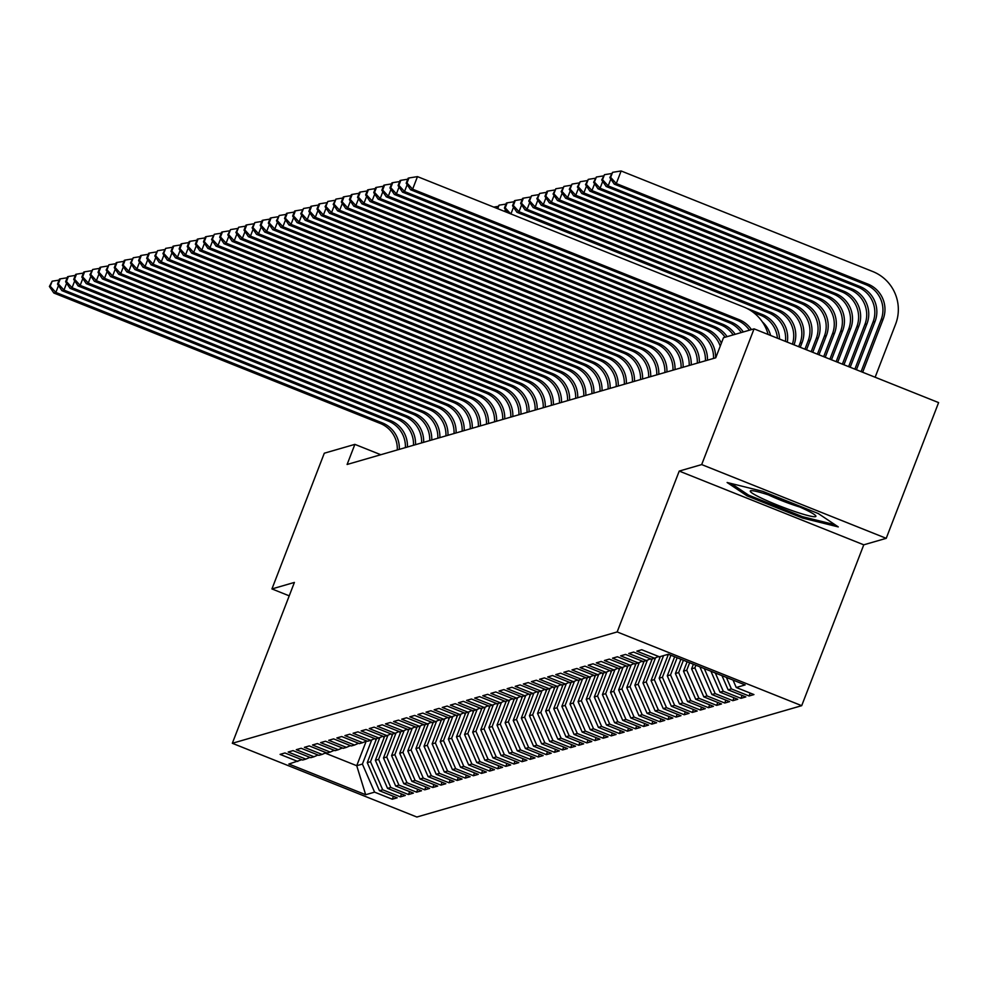 <?xml version="1.0" encoding="UTF-8"?>
<svg xmlns="http://www.w3.org/2000/svg" width="988" height="988" viewBox="0 0 988 988"><rect width="100%" height="100%" fill="white"/><g stroke="black" fill="none" stroke-linecap="round" stroke-linejoin="round"><path stroke-width="1.48" d="M886.224 538.324L701.69 464.582L679.225 471.078L863.771 544.82L886.224 538.324L938.6 402.598L754.066 328.856L723.488 337.698L715.732 357.804L347.109 464.471L354.877 444.365L324.299 453.208L271.935 588.934L289.225 595.838M863.771 544.82L801.7 705.679L416.862 817.027L232.328 743.285L617.167 631.937L801.7 705.679M366.215 741.124L356.73 765.712L365.671 794.723L374.588 792.141L392.298 799.218L397.164 797.81L379.454 790.733L382.702 789.795L400.412 796.871L405.278 795.464L387.568 788.387L390.816 787.448L408.513 794.525L413.379 793.117L395.682 786.04L398.917 785.102L416.627 792.178L421.493 790.77L403.783 783.694L407.031 782.755L424.729 789.832L429.595 788.424L411.897 781.347L415.133 780.409L432.843 787.485L437.709 786.078L419.999 779.001L423.247 778.075L440.957 785.139L445.81 783.731L428.113 776.667L431.348 775.728L449.058 782.792L453.924 781.385L436.214 774.32L439.462 773.382L457.172 780.446L462.038 779.038L444.328 771.974L447.576 771.035L465.274 778.099L470.14 776.692L452.442 769.627L455.678 768.689L473.388 775.753L478.254 774.345L460.544 767.281L463.792 766.342L481.489 773.419L486.355 772.011L468.658 764.934L471.894 763.996L489.603 771.072L494.469 769.664L476.759 762.588L480.007 761.649L497.717 768.726L502.571 767.318L484.873 760.241L488.109 759.303L505.819 766.379L510.685 764.971L492.975 757.895L496.223 756.956L513.933 764.033L518.799 762.625L501.089 755.548L504.337 754.61L522.034 761.686L526.9 760.278L509.203 753.202L512.439 752.263L530.148 759.34L535.014 757.932L517.304 750.855L520.553 749.917L538.25 756.993L543.116 755.585L525.418 748.509L528.654 747.57L546.364 754.647L551.23 753.239L533.52 746.162L536.768 745.224L554.478 752.3L559.332 750.892L541.634 743.816L544.87 742.877L562.58 749.954L567.445 748.546L549.736 741.469L552.984 740.531L570.694 747.607L575.559 746.199L557.85 739.123L561.098 738.184L578.795 745.261L583.661 743.853L565.963 736.776L569.199 735.838L586.909 742.914L591.775 741.506L574.065 734.43L577.313 733.491L595.011 740.568L599.877 739.16L582.179 732.083L585.415 731.145L603.125 738.221L607.991 736.813L590.281 729.737L593.529 728.798L611.239 735.875L616.092 734.467L598.395 727.39L601.63 726.452L619.34 733.528L624.206 732.12L606.496 725.044L609.744 724.105L627.454 731.182L632.32 729.774L614.61 722.697L617.858 721.759L635.556 728.835L640.422 727.427L622.724 720.351L625.96 719.412L643.67 726.489L648.536 725.081L630.826 718.004L634.074 717.066L651.771 724.142L656.637 722.734L638.94 715.658L642.175 714.719L659.885 721.796L664.751 720.388L647.041 713.311L650.289 712.373L667.999 719.449L672.853 718.041L655.155 710.965L658.391 710.026L676.101 717.103L680.967 715.695L663.257 708.618L666.505 707.68L684.215 714.756L689.081 713.348L671.371 706.272L674.619 705.333L692.316 712.41L697.182 711.002L679.485 703.925L682.72 702.987L700.43 710.063L705.296 708.655L687.586 701.579L690.834 700.64L708.532 707.717L713.398 706.309L695.7 699.232L698.936 698.294L716.646 705.37L721.512 703.962L703.802 696.886L707.05 695.947L724.76 703.024L729.613 701.616L711.916 694.539L715.151 693.601L732.861 700.677L737.727 699.269L720.017 692.193L723.265 691.254L740.975 698.331L745.841 696.923L728.131 689.846L731.379 688.908L749.077 695.984L753.943 694.576L736.245 687.5L733.01 680.065M365.671 794.723L288.867 764.033L301.785 759.698M736.245 687.5L745.162 684.919L668.357 654.229L659.428 656.81L641.731 649.734L636.865 651.141L654.562 658.218L651.327 659.157L633.617 652.08L628.751 653.488L646.461 660.564L643.213 661.503L625.515 654.427L620.649 655.834L638.347 662.911L635.111 663.85L617.401 656.773L612.535 658.181L630.245 665.257L626.997 666.196L609.287 659.12L604.421 660.527L622.131 667.604L618.883 668.543L601.186 661.466L596.32 662.874L614.03 669.95L610.782 670.889L593.072 663.812L588.206 665.22L605.916 672.297L602.668 673.236L584.97 666.159L580.104 667.567L597.802 674.643L594.566 675.582L576.856 668.505L571.99 669.913L589.7 676.99L586.452 677.929L568.755 670.852L563.889 672.26L581.586 679.336L578.351 680.275L560.641 673.199L555.775 674.606L573.485 681.683L570.237 682.622L552.527 675.545L547.661 676.953L565.371 684.029L562.123 684.968L544.425 677.892L539.559 679.299L557.269 686.376L554.021 687.315L536.311 680.238L531.445 681.646L549.155 688.722L545.907 689.661L528.21 682.585L523.344 683.992L541.041 691.069L537.805 692.008L520.096 684.931L515.23 686.339L532.94 693.415L529.692 694.354L511.994 687.278L507.128 688.685L524.826 695.762L521.59 696.701L503.88 689.624L499.014 691.032L516.724 698.108L513.476 699.047L495.766 691.971L490.9 693.378L508.61 700.455L505.362 701.394L487.664 694.317L482.799 695.725L500.508 702.801L497.26 703.74L479.551 696.664L474.685 698.071L492.395 705.148L489.146 706.087L471.449 699.01L466.583 700.418L484.281 707.494L481.045 708.433L463.335 701.356L458.469 702.764L476.179 709.841L472.931 710.78L455.233 703.703L450.367 705.111L468.065 712.187L464.829 713.126L447.119 706.05L442.254 707.457L459.963 714.534L456.715 715.473L439.005 708.396L434.14 709.804L451.849 716.88L448.601 717.819L430.904 710.743L426.038 712.15L443.748 719.227L440.5 720.166L422.79 713.089L417.924 714.497L435.634 721.573L432.386 722.5L414.688 715.436L409.822 716.843L427.52 723.908L424.284 724.846L406.574 717.782L401.708 719.19L419.418 726.254L416.17 727.193L398.473 720.129L393.607 721.536L411.304 728.601L408.069 729.539L390.359 722.475L385.493 723.883L403.203 730.947L399.955 731.886L382.245 724.822L377.379 726.229L395.089 733.294L391.841 734.232L374.143 727.156L369.277 728.564L386.987 735.64L383.739 736.579L366.029 729.502L361.163 730.91L378.873 737.987L375.625 738.925L357.928 731.849L353.062 733.257L370.759 740.333L367.524 741.272L349.814 734.195L344.948 735.603L362.658 742.68L359.41 743.618L341.712 736.542L336.846 737.95L354.544 745.026L351.308 745.965L333.598 738.888L328.732 740.296L346.442 747.373L343.194 748.311L325.484 741.235L320.618 742.643L338.328 749.719L335.08 750.658L317.383 743.581L312.517 744.989L330.227 752.066L326.979 753.004L309.269 745.928L304.403 747.336L322.113 754.412L318.865 755.351L301.167 748.274L296.301 749.682L313.999 756.759L310.763 757.697L293.053 750.621L288.187 752.029L305.897 759.105L302.649 760.044L284.952 752.967L280.086 754.375L297.783 761.452M731.379 688.908L726.39 677.422M728.131 689.846L721.969 675.656M723.265 691.254L715.337 673.013M720.017 692.193L710.928 671.247M654.562 658.218L658.564 656.464M715.151 693.601L704.296 668.592M711.916 694.539L699.887 666.826M646.461 660.564L650.462 658.811M695.873 665.233L694.86 667.876L691.612 668.814L693.378 664.232M707.05 695.947L694.86 667.876M703.802 696.886L691.612 668.814M638.347 662.911L642.348 661.157M689.636 662.738L686.746 670.222L683.511 671.161L687.142 661.738M698.936 698.294L686.746 670.222M695.7 699.232L683.511 671.161M630.245 665.257L634.247 663.504M683.4 660.243L678.645 672.569L675.397 673.507L680.893 659.243M690.834 700.64L678.645 672.569M687.586 701.579L675.397 673.507M622.131 667.604L626.133 665.85M677.15 657.749L670.531 674.915L667.283 675.854L674.656 656.748M682.72 702.987L670.531 674.915M679.485 703.925L667.283 675.854M614.03 669.95L618.031 668.197M670.914 655.254L662.417 677.262L659.181 678.2L668.419 654.254M674.619 705.333L662.417 677.262M671.371 706.272L659.181 678.2M605.916 672.297L609.917 670.543M663.566 655.612L654.315 679.608L651.067 680.547L660.33 656.551M666.505 707.68L654.315 679.608M663.257 708.618L651.067 680.547M597.802 674.643L601.803 672.89M655.526 657.798L646.201 681.955L642.966 682.893L652.216 658.897M658.391 710.026L646.201 681.955M655.155 710.965L642.966 682.893M589.7 676.99L593.702 675.236M647.412 660.145L638.1 684.301L634.852 685.24L644.114 661.244M650.289 712.373L638.1 684.301M647.041 713.311L634.852 685.24M581.586 679.336L585.588 677.583M639.31 662.491L629.986 686.635L626.75 687.574L636 663.59M642.175 714.719L629.986 686.635M638.94 715.658L626.75 687.574M573.485 681.683L577.486 679.929M631.196 664.838L621.884 688.982L618.636 689.92L627.886 665.937M634.074 717.066L621.884 688.982M630.826 718.004L618.636 689.92M565.371 684.029L569.372 682.276M623.095 667.184L613.77 691.328L610.522 692.267L619.785 668.283M625.96 719.412L613.77 691.328M622.724 720.351L610.522 692.267M557.269 686.376L561.27 684.622M614.981 669.531L605.656 693.675L602.421 694.613L611.671 670.63M617.858 721.759L605.656 693.675M614.61 722.697L602.421 694.613M549.155 688.722L553.157 686.969M606.867 671.877L597.555 696.021L594.307 696.96L603.569 672.976M609.744 724.105L597.555 696.021M606.496 725.044L594.307 696.96M541.041 691.069L545.043 689.315M598.765 674.224L589.441 698.368L586.205 699.306L595.455 675.323M601.63 726.452L589.441 698.368M598.395 727.39L586.205 699.306M532.94 693.415L536.941 691.662M590.651 676.57L581.339 700.714L578.091 701.653L587.354 677.669M593.529 728.798L581.339 700.714M590.281 729.737L578.091 701.653M524.826 695.762L528.827 694.008M582.55 678.917L573.225 703.061L569.99 703.999L579.24 680.016M585.415 731.145L573.225 703.061M582.179 732.083L569.99 703.999M516.724 698.108L520.725 696.355M574.436 681.263L565.124 705.407L561.876 706.346L571.126 682.362M577.313 733.491L565.124 705.407M574.065 734.43L561.876 706.346M508.61 700.455L512.611 698.701M566.334 683.61L557.01 707.754L553.762 708.692L563.024 684.709M569.199 735.838L557.01 707.754M565.963 736.776L553.762 708.692M500.508 702.801L504.51 701.048M558.22 685.956L548.896 710.1L545.66 711.039L554.91 687.055M561.098 738.184L548.896 710.1M557.85 739.123L545.66 711.039M492.395 705.148L496.396 703.394M550.106 688.303L540.794 712.447L537.546 713.385L546.809 689.402M552.984 740.531L540.794 712.447M549.736 741.469L537.546 713.385M484.281 707.494L488.282 705.741M542.004 690.649L532.68 714.793L529.445 715.732L538.695 691.748M544.87 742.877L532.68 714.793M541.634 743.816L529.445 715.732M476.179 709.841L480.18 708.087M533.891 692.996L524.579 717.14L521.331 718.078L530.593 694.095M536.768 745.224L524.579 717.14M533.52 746.162L521.331 718.078M468.065 712.187L472.066 710.434M525.789 695.342L516.465 719.486L513.229 720.425L522.479 696.441M528.654 747.57L516.465 719.486M525.418 748.509L513.229 720.425M459.963 714.534L463.965 712.78M517.675 697.689L508.363 721.833L505.115 722.771L514.365 698.788M520.553 749.917L508.363 721.833M517.304 750.855L505.115 722.771M451.849 716.88L455.851 715.127M509.573 700.035L500.249 724.179L497.001 725.118L506.264 701.134M512.439 752.263L500.249 724.179M509.203 753.202L497.001 725.118M443.748 719.227L447.749 717.473M501.459 702.382L492.135 726.526L488.899 727.464L498.15 703.481M504.337 754.61L492.135 726.526M501.089 755.548L488.899 727.464M435.634 721.573L439.635 719.82M493.345 704.728L484.034 728.872L480.786 729.811L490.048 705.827M496.223 756.956L484.034 728.872M492.975 757.895L480.786 729.811M427.52 723.908L431.521 722.166M485.244 707.075L475.92 731.219L472.684 732.157L481.934 708.174M488.109 759.303L475.92 731.219M484.873 760.241L472.684 732.157M419.418 726.254L423.42 724.513M477.13 709.421L467.818 733.565L464.57 734.504L473.832 710.52M480.007 761.649L467.818 733.565M476.759 762.588L464.57 734.504M411.304 728.601L415.306 726.859M469.028 711.768L459.704 735.912L456.468 736.85L465.719 712.867M471.894 763.996L459.704 735.912M468.658 764.934L456.468 736.85M403.203 730.947L407.204 729.206M460.914 714.114L451.602 738.258L448.354 739.197L457.605 715.213M463.792 766.342L451.602 738.258M460.544 767.281L448.354 739.197M395.089 733.294L399.09 731.54M452.813 716.461L443.489 740.605L440.24 741.543L449.503 717.56M455.678 768.689L443.489 740.605M452.442 769.627L440.24 741.543M386.987 735.64L390.989 733.886M444.699 718.807L435.375 742.951L432.139 743.89L441.389 719.906M447.576 771.035L435.375 742.951M444.328 771.974L432.139 743.89M378.873 737.987L382.875 736.233M436.585 721.154L427.273 745.298L424.025 746.236L433.287 722.253M439.462 773.382L427.273 745.298M436.214 774.32L424.025 746.236M370.759 740.333L374.761 738.579M428.483 723.5L419.159 747.644L415.923 748.583L425.173 724.599M431.348 775.728L419.159 747.644M428.113 776.667L415.923 748.583M362.658 742.68L366.659 740.926M420.369 725.847L411.057 749.991L407.809 750.929L417.072 726.933M423.247 778.075L411.057 749.991M419.999 779.001L407.809 750.929M354.544 745.026L358.545 743.272M412.268 728.193L402.943 752.337L399.708 753.276L408.958 729.28M415.133 780.409L402.943 752.337M411.897 781.347L399.708 753.276M346.442 747.373L350.444 745.619M404.154 730.54L394.842 754.684L391.594 755.622L400.844 731.626M407.031 782.755L394.842 754.684M403.783 783.694L391.594 755.622M338.328 749.719L342.33 747.965M396.052 732.874L386.728 757.03L383.48 757.969L392.742 733.973M398.917 785.102L386.728 757.03M395.682 786.04L383.48 757.969M330.227 752.066L334.228 750.312M387.938 735.22L378.614 759.377L375.378 760.315L384.628 736.319M390.816 787.448L378.614 759.377M387.568 788.387L375.378 760.315M322.113 754.412L326.114 752.658M379.824 737.567L370.512 761.723L367.264 762.662L376.527 738.666M382.702 789.795L370.512 761.723M379.454 790.733L367.264 762.662M313.999 756.759L318 755.005M371.723 739.913L362.398 764.07L356.73 765.712L325.138 753.091M374.588 792.141L362.398 764.07M305.897 759.105L309.899 757.351M701.69 464.582L754.066 328.856M232.328 743.285L294.399 582.426L271.935 588.934M679.225 471.078L617.167 631.937M380.8 454.727L354.877 444.365M747.076 495.865L802.651 518.083L838.269 526.913L818.299 513.55L762.724 491.345L727.119 482.502L747.076 495.865L747.607 494.494M392.298 799.218L393.422 796.316M400.412 796.871L401.523 793.969M408.513 794.525L409.637 791.623M416.627 792.178L417.751 789.276M424.729 789.832L425.853 786.93M432.843 787.485L433.967 784.583M440.957 785.139L442.068 782.237M449.058 782.792L450.182 779.89M457.172 780.446L458.284 777.544M465.274 778.099L466.398 775.197M473.388 775.753L474.512 772.851M481.489 773.419L482.613 770.504M489.603 771.072L490.727 768.158M497.717 768.726L498.829 765.811M505.819 766.379L506.943 763.465M513.933 764.033L515.044 761.118M522.034 761.686L523.158 758.772M530.148 759.34L531.272 756.425M538.25 756.993L539.374 754.091M546.364 754.647L547.488 751.745M554.478 752.3L555.589 749.398M562.58 749.954L563.703 747.052M570.694 747.607L571.805 744.705M578.795 745.261L579.919 742.359M586.909 742.914L588.033 740.012M595.011 740.568L596.135 737.665M603.125 738.221L604.248 735.319M611.239 735.875L612.35 732.973M619.34 733.528L620.464 730.626M627.454 731.182L628.566 728.28M635.556 728.835L636.68 725.933M643.67 726.489L644.794 723.587M651.771 724.142L652.895 721.24M659.885 721.796L661.009 718.894M667.999 719.449L669.111 716.547M676.101 717.103L677.225 714.201M684.215 714.756L685.326 711.854M692.316 712.41L693.44 709.508M700.43 710.063L701.554 707.161M708.532 707.717L709.656 704.815M716.646 705.37L717.77 702.468M724.76 703.024L725.871 700.122M732.861 700.677L733.985 697.775M740.975 698.331L742.087 695.429M749.077 695.984L750.201 693.082M803.133 516.835L802.651 518.083M397.287 449.948A27.059 26.725 73.9 0 0 380.257 423.444L53.821 293.004L55.847 292.423L50.215 286.236L52.154 281.209L49.4 286.471L50.215 286.236M399.313 449.367A27.059 26.725 73.9 0 0 382.282 422.864L55.847 292.423L58.49 285.569M59.058 280.11L52.154 281.209M49.4 286.471L53.821 293.004M375.823 740.494L375.477 738.863M405.389 447.601A27.059 26.725 73.9 0 0 388.358 421.098L61.935 290.657L63.961 290.077L58.317 283.889L60.256 278.863L59.453 279.098L57.514 284.124L58.317 283.889M407.426 447.021A27.059 26.725 73.9 0 0 390.384 420.518L63.961 290.077L66.604 283.223M67.159 277.764L60.256 278.863M57.514 284.124L61.935 290.657M413.503 445.255A27.059 26.725 73.9 0 0 396.472 418.751L70.037 288.311L72.062 287.73L66.431 281.543L68.37 276.517L67.555 276.751L65.616 281.778L66.431 281.543M415.528 444.674A27.059 26.725 73.9 0 0 398.497 418.171L72.062 287.73L74.705 280.876M75.273 275.417L68.37 276.517M65.616 281.778L70.037 288.311M383.924 738.147L383.591 736.517M392.038 735.801L391.693 734.17M771.43 495.902A35.185 3.347 -158.9 0 0 750.905 490.703A35.185 3.347 -158.9 0 0 761.773 498.298A35.185 3.347 -158.9 0 0 794.723 511.5A35.185 3.347 -158.9 0 0 815.643 515.674A35.185 3.347 -158.9 0 0 771.43 495.902M768.503 494.926A26.639 2.532 -158.9 0 0 793.66 505.029A26.639 2.532 -158.9 0 0 799.774 506.992M835.033 524.751L802.417 516.662L748.571 495.136L731.219 483.527M421.617 442.908A27.059 26.725 73.9 0 0 404.574 416.417L78.151 285.964L80.176 285.384L74.532 279.196L76.471 274.17L75.668 274.405L73.73 279.431L74.532 279.196M423.642 442.328A27.059 26.725 73.9 0 0 406.611 415.825L80.176 285.384L82.819 278.53M83.387 273.071L76.471 274.17M73.73 279.431L78.151 285.964M429.718 440.562A27.059 26.725 73.9 0 0 412.688 414.071L86.252 283.618L88.278 283.037L82.646 276.85L84.585 271.824L83.77 272.058L81.831 277.085L82.646 276.85M431.744 439.981A27.059 26.725 73.9 0 0 414.713 413.478L88.278 283.037L90.921 276.183M91.489 270.724L84.585 271.824M81.831 277.085L86.252 283.618M400.14 733.454L399.807 731.836M408.254 731.108L407.908 729.49M437.832 438.215A27.059 26.725 73.9 0 0 420.802 411.724L94.366 281.271L96.392 280.691L90.76 274.503L92.699 269.477L89.945 274.738L90.76 274.503M439.858 437.635A27.059 26.725 73.9 0 0 422.827 411.132L96.392 280.691L99.035 273.837M99.603 268.378L92.699 269.477M89.945 274.738L94.366 281.271M416.368 728.761L416.022 727.143M445.934 435.881A27.059 26.725 73.9 0 0 428.903 409.378L102.468 278.925L104.506 278.344L98.862 272.157L100.801 267.131L99.986 267.365L98.047 272.392L98.862 272.157M447.959 435.288A27.059 26.725 73.9 0 0 430.929 408.785L104.506 278.344L107.136 271.49M107.704 266.031L100.801 267.131M98.047 272.392L102.468 278.925M424.47 726.415L424.136 724.797M454.048 433.534A27.059 26.725 73.9 0 0 437.017 407.031L110.582 276.578L112.607 275.998L106.976 269.81L108.915 264.784L106.161 270.045L106.976 269.81M456.073 432.942A27.059 26.725 73.9 0 0 439.043 406.439L112.607 275.998L115.25 269.156M115.818 263.685L108.915 264.784M106.161 270.045L110.582 276.578M432.583 724.068L432.238 722.45M462.149 431.188A27.059 26.725 73.9 0 0 445.119 404.685L118.696 274.232L120.721 273.651L115.077 267.464L117.016 262.438L116.213 262.672L114.275 267.699L115.077 267.464M464.187 430.595A27.059 26.725 73.9 0 0 447.144 404.092L120.721 273.651L123.364 266.809M123.92 261.338L117.016 262.438M114.275 267.699L118.696 274.232M440.685 721.722L440.352 720.104M470.263 428.841A27.059 26.725 73.9 0 0 453.233 402.338L126.797 271.885L128.823 271.305L123.191 265.117L125.13 260.091L124.315 260.326L122.376 265.352L123.191 265.117M472.289 428.249A27.059 26.725 73.9 0 0 455.258 401.746L128.823 271.305L131.466 264.463M132.034 258.992L125.13 260.091M122.376 265.352L126.797 271.885M448.799 719.375L448.453 717.757M478.377 426.495A27.059 26.725 73.9 0 0 461.334 399.992L134.911 269.539L136.937 268.958L131.293 262.771L133.232 257.745L130.49 263.006L131.293 262.771M480.403 425.902A27.059 26.725 73.9 0 0 463.372 399.399L136.937 268.958L139.58 262.116M140.148 256.645L133.232 257.745M130.49 263.006L134.911 269.539M456.901 717.029L456.567 715.411M486.479 424.148A27.059 26.725 73.9 0 0 469.448 397.645L143.013 267.192L145.038 266.612L139.407 260.424L141.346 255.398L140.531 255.633L138.592 260.659L139.407 260.424M488.504 423.556A27.059 26.725 73.9 0 0 471.474 397.053L145.038 266.612L147.681 259.77M148.249 254.299L141.346 255.398M138.592 260.659L143.013 267.192M465.015 714.682L464.669 713.064M494.593 421.802A27.059 26.725 73.9 0 0 477.562 395.299L151.127 264.846L153.152 264.265L147.521 258.078L149.46 253.052L148.645 253.286L146.706 258.313L147.521 258.078M496.618 421.209A27.059 26.725 73.9 0 0 479.588 394.706L153.152 264.265L155.795 257.423M156.363 251.952L149.46 253.052M146.706 258.313L151.127 264.846M473.129 712.336L472.783 710.718M502.694 419.455A27.059 26.725 73.9 0 0 485.664 392.952L159.229 262.499L161.266 261.919L155.622 255.731L157.561 250.705L154.807 255.966L155.622 255.731M504.72 418.863A27.059 26.725 73.9 0 0 487.689 392.36L161.266 261.919L163.897 255.077M164.465 249.618L157.561 250.705M154.807 255.966L159.229 262.499M481.23 709.989L480.897 708.371M510.808 417.109A27.059 26.725 73.9 0 0 493.778 390.606L167.343 260.153L169.368 259.572L163.736 253.385L165.675 248.359L162.921 253.62L163.736 253.385M512.834 416.516A27.059 26.725 73.9 0 0 495.803 390.013L169.368 259.572L172.011 252.73M172.579 247.272L165.675 248.359M162.921 253.62L167.343 260.153M489.344 707.643L488.998 706.025M518.91 414.762A27.059 26.725 73.9 0 0 501.879 388.259L175.456 257.819L177.482 257.226L171.838 251.038L173.777 246.012L172.974 246.247L171.035 251.273L171.838 251.038M520.948 414.17A27.059 26.725 73.9 0 0 503.905 387.666L177.482 257.226L180.125 250.384M180.681 244.925L173.777 246.012M171.035 251.273L175.456 257.819M497.446 705.296L497.112 703.678M527.024 412.416A27.059 26.725 73.9 0 0 509.993 385.913L183.558 255.472L185.583 254.879L179.952 248.692L181.891 243.666L181.076 243.9L179.137 248.927L179.952 248.692M529.049 411.823A27.059 26.725 73.9 0 0 512.019 385.32L185.583 254.879L188.226 248.037M188.794 242.579L181.891 243.666M179.137 248.927L183.558 255.472M505.56 702.95L505.214 701.332M535.138 410.069A27.059 26.725 73.9 0 0 518.095 383.566L191.672 253.126L193.697 252.533L188.053 246.345L189.992 241.319L189.19 241.554L187.251 246.58L188.053 246.345M537.163 409.477A27.059 26.725 73.9 0 0 520.133 382.974L193.697 252.533L196.34 245.691M196.908 240.232L189.992 241.319M187.251 246.58L191.672 253.126M513.661 700.603L513.328 698.985M543.239 407.723A27.059 26.725 73.9 0 0 526.209 381.22L199.774 250.779L201.799 250.186L196.167 243.999L198.106 238.973L197.291 239.207L195.352 244.234L196.167 243.999M545.265 407.13A27.059 26.725 73.9 0 0 528.234 380.627L201.799 250.186L204.442 243.344M205.01 237.886L198.106 238.973M195.352 244.234L199.774 250.779M521.775 698.257L521.429 696.639M551.353 405.376A27.059 26.725 73.9 0 0 534.323 378.873L207.888 248.433L209.913 247.84L204.281 241.652L206.22 236.626L205.405 236.861L203.466 241.887L204.281 241.652M553.379 404.784A27.059 26.725 73.9 0 0 536.348 378.281L209.913 247.84L212.556 240.998M213.124 235.539L206.22 236.626M203.466 241.887L207.888 248.433M529.889 695.91L529.543 694.292M559.455 403.03A27.059 26.725 73.9 0 0 542.424 376.527L215.989 246.086L218.027 245.493L212.383 239.306L214.322 234.28L211.568 239.541L212.383 239.306M561.48 402.437A27.059 26.725 73.9 0 0 544.45 375.934L218.027 245.493L220.657 238.651M221.226 233.193L214.322 234.28M211.568 239.541L215.989 246.086M537.991 693.576L537.657 691.946M567.569 400.683A27.059 26.725 73.9 0 0 550.538 374.18L224.103 243.74L226.129 243.147L220.497 236.959L222.436 231.933L221.621 232.168L219.682 237.194L220.497 236.959M569.594 400.091A27.059 26.725 73.9 0 0 552.564 373.588L226.129 243.147L228.771 236.305M229.34 230.846L222.436 231.933M219.682 237.194L224.103 243.74M546.105 691.23L545.759 689.599M575.671 398.337A27.059 26.725 73.9 0 0 558.64 371.834L232.217 241.393L234.242 240.8L228.599 234.613L230.537 229.587L227.796 234.848L228.599 234.613M577.708 397.744A27.059 26.725 73.9 0 0 560.665 371.241L234.242 240.8L236.885 233.958M237.441 228.5L230.537 229.587M227.796 234.848L232.217 241.393M554.206 688.883L553.873 687.253M583.784 395.99A27.059 26.725 73.9 0 0 566.754 369.487L240.319 239.047L242.344 238.454L236.712 232.266L238.651 227.24L235.897 232.501L236.712 232.266M585.81 395.398A27.059 26.725 73.9 0 0 568.779 368.894L242.344 238.454L244.987 231.612M245.555 226.153L238.651 227.24M235.897 232.501L240.319 239.047M591.898 393.644A27.059 26.725 73.9 0 0 574.855 367.141L248.433 236.7L250.458 236.107L244.814 229.92L246.753 224.894L245.95 225.128L244.011 230.155L244.814 229.92M593.924 393.051A27.059 26.725 73.9 0 0 576.893 366.548L250.458 236.107L253.101 229.265M253.669 223.807L246.753 224.894M244.011 230.155L248.433 236.7M600 391.297A27.059 26.725 73.9 0 0 582.969 364.794L256.534 234.354L258.56 233.761L252.928 227.573L254.867 222.547L252.113 227.808L252.928 227.573M602.025 390.705A27.059 26.725 73.9 0 0 584.995 364.202L258.56 233.761L261.203 226.919M261.771 221.46L254.867 222.547M252.113 227.808L256.534 234.354M608.114 388.951A27.059 26.725 73.9 0 0 591.083 362.448L264.648 232.007L266.674 231.414L261.042 225.227L262.981 220.201L262.166 220.435L260.227 225.462L261.042 225.227M610.139 388.358A27.059 26.725 73.9 0 0 593.109 361.867L266.674 231.414L269.316 224.572M269.885 219.114L262.981 220.201M260.227 225.462L264.648 232.007M616.216 386.604A27.059 26.725 73.9 0 0 599.185 360.101L272.75 229.661L274.788 229.068L269.144 222.88L271.083 217.854L270.267 218.089L268.328 223.115L269.144 222.88M618.241 386.012A27.059 26.725 73.9 0 0 601.21 359.521L274.788 229.068L277.418 222.226M277.986 216.767L271.083 217.854M268.328 223.115L272.75 229.661M624.33 384.258A27.059 26.725 73.9 0 0 607.299 357.755L280.864 227.314L282.889 226.721L277.258 220.546L279.196 215.508L276.442 220.769L277.258 220.546M626.355 383.665A27.059 26.725 73.9 0 0 609.324 357.174L282.889 226.721L285.532 219.879M286.1 214.421L279.196 215.508M276.442 220.769L280.864 227.314M632.431 381.911A27.059 26.725 73.9 0 0 615.401 355.408L288.978 224.968L291.003 224.375L285.359 218.2L287.298 213.173L286.495 213.408L284.556 218.434L285.359 218.2M634.469 381.331A27.059 26.725 73.9 0 0 617.426 354.828L291.003 224.375L293.646 217.533M294.202 212.074L287.298 213.173M284.556 218.434L288.978 224.968M562.32 686.537L561.974 684.906M570.422 684.19L570.088 682.56M578.536 681.844L578.19 680.213M586.65 679.497L586.304 677.867M594.751 677.15L594.418 675.52M602.865 674.804L602.519 673.174M610.967 672.458L610.633 670.827M497.866 206.43L493.716 207.085M640.545 379.565A27.059 26.725 73.9 0 0 623.514 353.062L297.079 222.621L299.105 222.028L293.473 215.853L295.412 210.827L294.597 211.062L292.658 216.088L293.473 215.853M642.571 378.984A27.059 26.725 73.9 0 0 625.54 352.481L299.105 222.028L301.748 215.186M302.316 209.728L295.412 210.827M292.658 216.088L297.079 222.621M619.081 670.111L618.735 668.481M770.591 335.463A27.059 26.725 73.9 0 0 762.353 321.878M497.717 208.678L499.064 205.171L497.088 208.431M505.411 209.542L504.67 211.457M505.967 204.084L499.064 205.171M648.659 377.218A27.059 26.725 73.9 0 0 631.616 350.715L305.193 220.275L307.219 219.682L301.575 213.507L303.514 208.48L300.772 213.741L301.575 213.507M650.684 376.638A27.059 26.725 73.9 0 0 633.654 350.135L307.219 219.682L309.862 212.84M310.43 207.381L303.514 208.48M300.772 213.741L305.193 220.275M627.182 667.765L626.849 666.134M777.433 338.192A27.059 26.725 73.9 0 0 760.464 315.172L753.14 312.245M779.544 339.032A27.059 26.725 73.9 0 0 762.489 314.592L746.434 308.17M506.362 203.071L504.423 208.098L505.239 207.863L507.177 202.836L506.362 203.071M513.513 207.196L510.907 213.951M514.081 201.737L507.177 202.836M504.423 208.098L507.462 212.581M510.722 213.877L505.239 207.863M656.761 374.872A27.059 26.725 73.9 0 0 639.73 348.369L313.295 217.928L315.32 217.335L309.689 211.16L311.628 206.134L310.812 206.369L308.874 211.395L309.689 211.16M658.786 374.291A27.059 26.725 73.9 0 0 641.755 347.788L315.32 217.335L317.963 210.493M318.531 205.035L311.628 206.134M308.874 211.395L313.295 217.928M635.296 665.418L634.951 663.788M785.435 341.391A27.059 26.725 73.9 0 0 768.578 312.826L516.959 212.284L518.984 211.691L513.34 205.516L515.279 200.49L514.476 200.725L512.537 205.751L513.34 205.516M787.275 342.132A27.059 26.725 73.9 0 0 770.603 312.245L518.984 211.691L521.627 204.849M522.195 199.391L515.279 200.49M512.537 205.751L516.959 212.284M664.875 372.525A27.059 26.725 73.9 0 0 647.844 346.022L321.409 215.582L323.434 214.989L317.803 208.814L319.741 203.787L318.926 204.022L316.987 209.048L317.803 208.814M666.9 371.945A27.059 26.725 73.9 0 0 649.869 345.442L323.434 214.989L326.077 208.147M326.645 202.688L319.741 203.787M316.987 209.048L321.409 215.582M643.41 663.072L643.065 661.441M792.413 344.182A27.059 26.725 73.9 0 0 776.679 310.479L525.06 209.938L527.086 209.345L521.454 203.17L523.393 198.143L522.578 198.378L520.639 203.405L521.454 203.17M794.019 344.824A27.059 26.725 73.9 0 0 778.705 309.899L527.086 209.345L529.729 202.503M530.297 197.044L523.393 198.143M520.639 203.405L525.06 209.938M672.976 370.179A27.059 26.725 73.9 0 0 655.946 343.676L329.51 213.235L331.548 212.642L325.904 206.467L327.843 201.441L325.089 206.702L325.904 206.467M675.002 369.598A27.059 26.725 73.9 0 0 657.971 343.095L331.548 212.642L334.179 205.8M334.747 200.342L327.843 201.441M325.089 206.702L329.51 213.235M651.512 660.725L651.178 659.095M798.699 346.689L800.033 343.231A27.059 26.725 73.9 0 0 784.793 308.133L533.174 207.591L535.2 206.998L529.568 200.823L531.507 195.797L528.753 201.058L529.568 200.823M800.255 347.319L802.058 342.651A27.059 26.725 73.9 0 0 786.819 307.552L535.2 206.998L537.843 200.156M538.411 194.698L531.507 195.797M528.753 201.058L533.174 207.591M681.09 367.832A27.059 26.725 73.9 0 0 664.06 341.329L337.624 210.889L339.65 210.296L334.018 204.121L335.957 199.094L333.203 204.355L334.018 204.121M683.116 367.252A27.059 26.725 73.9 0 0 666.085 340.749L339.65 210.296L342.293 203.454M342.861 197.995L335.957 199.094M333.203 204.355L337.624 210.889M659.626 658.379L659.28 656.748M804.936 349.184L808.135 340.885A27.059 26.725 73.9 0 0 792.895 305.786L541.276 205.245L543.314 204.652L537.67 198.477L539.609 193.45L536.855 198.712L537.67 198.477M806.504 349.814L810.172 340.304A27.059 26.725 73.9 0 0 794.932 305.206L543.314 204.652L545.944 197.81M546.512 192.351L539.609 193.45M536.855 198.712L541.276 205.245M689.192 365.486A27.059 26.725 73.9 0 0 672.161 338.983L345.738 208.542L347.764 207.949L342.12 201.774L344.059 196.748L343.256 196.983L341.317 202.009L342.12 201.774M691.23 364.905A27.059 26.725 73.9 0 0 674.187 338.402L347.764 207.949L350.407 201.107M350.962 195.649L344.059 196.748M341.317 202.009L345.738 208.542M667.727 656.032L667.406 654.501M811.185 351.679L816.249 338.538A27.059 26.725 73.9 0 0 801.009 303.452L549.39 202.898L551.415 202.305L545.784 196.13L547.723 191.104L546.907 191.339L544.968 196.365L545.784 196.13M812.741 352.308L818.274 337.958A27.059 26.725 73.9 0 0 803.034 302.859L551.415 202.305L554.058 195.463M554.626 190.005L547.723 191.104M544.968 196.365L549.39 202.898M697.306 363.139A27.059 26.725 73.9 0 0 680.275 336.636L353.84 206.196L355.865 205.615L350.234 199.428L352.173 194.401L351.358 194.636L349.419 199.662L350.234 199.428M699.331 362.559A27.059 26.725 73.9 0 0 682.3 336.056L355.865 205.615L358.508 198.761M359.076 193.302L352.173 194.401M349.419 199.662L353.84 206.196M817.422 354.173L824.363 336.204A27.059 26.725 73.9 0 0 809.123 301.105L557.504 200.552L559.529 199.959L553.885 193.784L555.824 188.757L553.082 194.019L553.885 193.784M818.978 354.803L826.388 335.611A27.059 26.725 73.9 0 0 811.148 300.513L559.529 199.959L562.172 193.117M562.728 187.658L555.824 188.757M553.082 194.019L557.504 200.552M705.42 360.793A27.059 26.725 73.9 0 0 688.377 334.29L361.954 203.849L363.979 203.269L358.335 197.081L360.274 192.055L359.471 192.29L357.533 197.316L358.335 197.081M707.445 360.212A27.059 26.725 73.9 0 0 690.414 333.709L363.979 203.269L366.622 196.414M367.19 190.956L360.274 192.055M357.533 197.316L361.954 203.849M823.659 356.668L832.464 333.858A27.059 26.725 73.9 0 0 817.224 298.759L565.605 198.205L567.631 197.612L561.999 191.437L563.938 186.411L561.184 191.672L561.999 191.437M825.227 357.298L834.49 333.265A27.059 26.725 73.9 0 0 819.25 298.166L567.631 197.612L570.274 190.77M570.842 185.312L563.938 186.411M561.184 191.672L565.605 198.205M713.521 358.446A27.059 26.725 73.9 0 0 696.491 331.943L370.055 201.503L372.081 200.922L366.449 194.735L368.388 189.708L367.573 189.943L365.634 194.969L366.449 194.735M715.547 357.866A27.059 26.725 73.9 0 0 698.516 331.363L372.081 200.922L374.724 194.068M375.292 188.609L368.388 189.708M365.634 194.969L370.055 201.503M829.908 359.163L840.578 331.511A27.059 26.725 73.9 0 0 825.338 296.412L573.719 195.859L575.745 195.278L570.101 189.091L572.04 184.064L569.298 189.326L570.101 189.091M831.464 359.793L842.603 330.918A27.059 26.725 73.9 0 0 827.364 295.82L575.745 195.278L578.388 188.424M578.956 182.965L572.04 184.064M569.298 189.326L573.719 195.859M720.227 346.171A27.059 26.725 73.9 0 0 704.605 329.597L378.169 199.156L380.195 198.576L374.563 192.388L376.502 187.362L375.687 187.597L373.748 192.623L374.563 192.388M721.351 343.256A27.059 26.725 73.9 0 0 706.63 329.016L380.195 198.576L382.838 191.721M383.406 186.263L376.502 187.362M373.748 192.623L378.169 199.156M836.144 361.657L848.68 329.165A27.059 26.725 73.9 0 0 833.44 294.066L581.821 193.512L583.846 192.932L578.215 186.744L580.154 181.718L577.4 186.979L578.215 186.744M837.701 362.275L850.705 328.572A27.059 26.725 73.9 0 0 835.465 293.473L583.846 192.932L586.489 186.077M587.057 180.619L580.154 181.718M577.4 186.979L581.821 193.512M725.081 337.241A27.059 26.725 73.9 0 0 712.706 327.25L386.271 196.81L388.309 196.229L382.665 190.042L384.604 185.015L383.789 185.25L381.85 190.276L382.665 190.042M727.106 336.661A27.059 26.725 73.9 0 0 714.732 326.67L388.309 196.229L390.939 189.375M391.507 183.916L384.604 185.015M381.85 190.276L386.271 196.81M842.381 364.152L856.794 326.818A27.059 26.725 73.9 0 0 841.554 291.719L589.935 191.166L591.96 190.585L586.329 184.398L588.268 179.371L585.514 184.633L586.329 184.398M843.95 364.77L858.819 326.225A27.059 26.725 73.9 0 0 843.579 291.127L591.96 190.585L594.603 183.731M595.171 178.272L588.268 179.371M585.514 184.633L589.935 191.166M733.182 334.895A27.059 26.725 73.9 0 0 720.82 324.904L394.385 194.463L396.41 193.883L390.779 187.695L392.718 182.669L391.903 182.904L389.964 187.93L390.779 187.695M735.208 334.315A27.059 26.725 73.9 0 0 722.846 324.323L396.41 193.883L399.053 187.028M399.621 181.57L392.718 182.669M389.964 187.93L394.385 194.463M848.63 366.647L864.895 324.472A27.059 26.725 73.9 0 0 849.655 289.373L598.036 188.819L600.074 188.239L594.43 182.051L596.369 177.025L593.615 182.286L594.43 182.051M850.186 367.264L866.933 323.879A27.059 26.725 73.9 0 0 851.693 288.78L600.074 188.239L602.705 181.384M603.273 175.926L596.369 177.025M593.615 182.286L598.036 188.819M741.296 332.548A27.059 26.725 73.9 0 0 728.922 322.557L402.499 192.117L404.524 191.536L398.88 185.349L400.819 180.322L400.017 180.557L398.078 185.583L398.88 185.349M743.322 331.968A27.059 26.725 73.9 0 0 730.947 321.977L404.524 191.536L407.167 184.682M407.723 179.223L400.819 180.322M398.078 185.583L402.499 192.117M854.867 369.142L873.009 322.125A27.059 26.725 73.9 0 0 857.769 287.026L606.15 186.473L608.176 185.892L602.544 179.705L604.483 174.678L601.729 179.94L602.544 179.705M856.423 369.759L875.035 321.532A27.059 26.725 73.9 0 0 859.795 286.434L608.176 185.892L610.819 179.038M611.387 173.579L604.483 174.678M601.729 179.94L606.15 186.473M749.398 330.202A27.059 26.725 73.9 0 0 737.036 320.211L410.6 189.77L412.626 189.19L406.994 183.002L408.933 177.976L408.118 178.211L406.179 183.237L406.994 183.002M751.436 329.622A27.059 26.725 73.9 0 0 739.061 319.63L412.626 189.19L417.479 176.617L743.915 307.058A40.594 40.1 -106.1 0 1 768.121 334.475M417.479 176.617L408.933 177.976M406.179 183.237L410.6 189.77M862.672 372.254L883.149 319.186A27.059 26.725 73.9 0 0 867.909 284.087L616.29 183.546L621.131 170.973L872.75 271.527A40.594 40.1 -106.1 0 1 895.61 324.175L875.133 377.243M861.104 371.636L881.123 319.779A27.059 26.725 73.9 0 0 865.883 284.68L614.264 184.126L616.29 183.546L610.646 177.358L612.585 172.332L609.843 177.593L610.646 177.358M621.131 170.973L612.585 172.332M609.843 177.593L614.264 184.126M380.257 423.444L382.282 422.864M388.358 421.098L390.384 420.518M396.472 418.751L398.497 418.171M404.574 416.417L406.611 415.825M412.688 414.071L414.713 413.478M420.802 411.724L422.827 411.132M428.903 409.378L430.929 408.785M437.017 407.031L439.043 406.439M445.119 404.685L447.144 404.092M453.233 402.338L455.258 401.746M461.334 399.992L463.372 399.399M469.448 397.645L471.474 397.053M477.562 395.299L479.588 394.706M485.664 392.952L487.689 392.36M493.778 390.606L495.803 390.013M501.879 388.259L503.905 387.666M509.993 385.913L512.019 385.32M518.095 383.566L520.133 382.974M526.209 381.22L528.234 380.627M534.323 378.873L536.348 378.281M542.424 376.527L544.45 375.934M550.538 374.18L552.564 373.588M558.64 371.834L560.665 371.241M566.754 369.487L568.779 368.894M574.855 367.141L576.893 366.548M582.969 364.794L584.995 364.202M591.083 362.448L593.109 361.867M599.185 360.101L601.21 359.521M607.299 357.755L609.324 357.174M615.401 355.408L617.426 354.828M623.514 353.062L625.54 352.481M631.616 350.715L633.654 350.135M760.464 315.172L762.489 314.592M639.73 348.369L641.755 347.788M768.578 312.826L770.603 312.245M647.844 346.022L649.869 345.442M776.679 310.479L778.705 309.899M655.946 343.676L657.971 343.095M800.033 343.231L802.058 342.651M784.793 308.133L786.819 307.552M664.06 341.329L666.085 340.749M808.135 340.885L810.172 340.304M792.895 305.786L794.932 305.206M672.161 338.983L674.187 338.402M816.249 338.538L818.274 337.958M801.009 303.452L803.034 302.859M680.275 336.636L682.3 336.056M824.363 336.204L826.388 335.611M809.123 301.105L811.148 300.513M688.377 334.29L690.414 333.709M832.464 333.858L834.49 333.265M817.224 298.759L819.25 298.166M696.491 331.943L698.516 331.363M840.578 331.511L842.603 330.918M825.338 296.412L827.364 295.82M704.605 329.597L706.63 329.016M848.68 329.165L850.705 328.572M833.44 294.066L835.465 293.473M712.706 327.25L714.732 326.67M856.794 326.818L858.819 326.225M841.554 291.719L843.579 291.127M720.82 324.904L722.846 324.323M864.895 324.472L866.933 323.879M849.655 289.373L851.693 288.78M728.922 322.557L730.947 321.977M873.009 322.125L875.035 321.532M857.769 287.026L859.795 286.434M737.036 320.211L739.061 319.63M881.123 319.779L883.149 319.186M865.883 284.68L867.909 284.087"/></g></svg>
